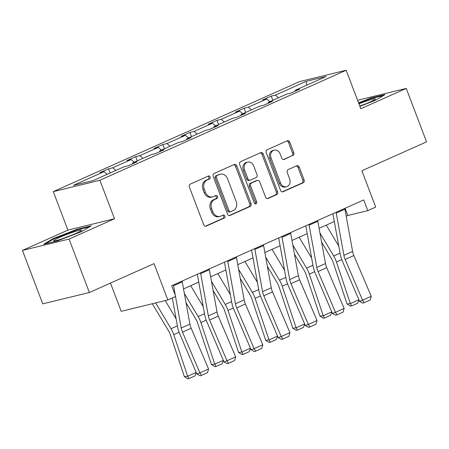 <?xml version="1.0" encoding="UTF-8"?>
<svg xmlns="http://www.w3.org/2000/svg" width="449" height="449" viewBox="0 0 449 449"><rect width="100%" height="100%" fill="white"/><g stroke="black" fill="none" stroke-linecap="round" stroke-linejoin="round"><path stroke-width="0.67" d="M210.149 176.962A1.577 1.302 76.3 0 0 208.398 176.025L190.269 184.124A2.251 1.858 76.3 0 0 189.36 186.986L203.711 224.758A2.251 1.858 76.3 0 0 205.951 226.184A2.251 1.858 76.3 0 0 206.214 226.094L224.337 217.995A1.577 1.302 76.3 0 0 223.226 215.06L220.88 216.104A7.206 5.949 76.3 0 1 220.032 216.396A7.206 5.949 76.3 0 1 212.865 211.827L211.67 208.684A7.206 5.949 76.3 0 1 214.583 199.53L216.929 198.48A1.577 1.302 76.3 0 0 215.812 195.54L213.466 196.589A7.206 5.949 76.3 0 1 212.618 196.881A7.206 5.949 76.3 0 1 205.457 192.312L204.261 189.164A7.206 5.949 76.3 0 1 207.169 180.01L209.515 178.966A1.577 1.302 76.3 0 0 210.149 176.962M212.618 196.881L211.361 197.184A7.206 5.949 76.3 0 1 204.194 192.621L202.999 189.472A7.206 5.949 76.3 0 1 205.906 180.318L208.252 179.269A1.577 1.302 76.3 0 0 207.848 176.272M205.373 226.212L223.08 218.304A1.577 1.302 76.3 0 0 222.676 215.301M220.032 216.396L218.775 216.699A7.206 5.949 76.3 0 1 211.608 212.136L210.413 208.987A7.206 5.949 76.3 0 1 213.32 199.833L215.666 198.784A1.577 1.302 76.3 0 0 215.262 195.786M89.368 292.512L42.75 303.861L22.45 250.419L69.062 239.064L89.368 292.512L154.024 263.625L167.831 299.971L175.739 296.435L171.675 285.744L363.729 199.94L367.793 210.632L375.701 207.101L361.894 170.755L426.55 141.867L406.25 88.425L359.632 99.773L357.718 100.627M292.877 155.59A2.251 1.858 76.3 0 0 293.786 152.727L289.762 142.131A2.251 1.858 76.3 0 0 287.523 140.705A2.251 1.858 76.3 0 0 287.259 140.795L267.127 149.786A2.251 1.858 76.3 0 0 266.218 152.649L280.569 190.421A2.251 1.858 76.3 0 0 282.803 191.846A2.251 1.858 76.3 0 0 283.072 191.757L303.198 182.76A2.251 1.858 76.3 0 0 304.108 179.903L299.247 167.101A2.251 1.858 76.3 0 0 297.008 165.675A2.251 1.858 76.3 0 0 296.744 165.765L288.129 169.615A2.251 1.858 76.3 0 0 287.22 172.472L289.633 178.82A6.028 4.973 76.3 0 1 286.496 186.717A6.028 4.973 76.3 0 1 280.502 182.9L271.056 158.031A6.028 4.973 76.3 0 1 274.193 150.14A6.028 4.973 76.3 0 1 280.187 153.956L281.759 158.099A2.251 1.858 76.3 0 0 283.998 159.53A2.251 1.858 76.3 0 0 284.262 159.434L291.62 155.893A2.251 1.858 76.3 0 0 292.529 153.036L288.499 142.434A2.251 1.858 76.3 0 0 286.838 140.98M69.062 239.064L114.512 218.758L99.897 180.279L346.179 70.246L360.8 108.725L406.25 88.425M236.702 165.833A2.251 1.858 76.3 0 0 234.462 164.407A2.251 1.858 76.3 0 0 234.198 164.497L214.072 173.494A2.251 1.858 76.3 0 0 213.163 176.35L227.508 214.122A2.251 1.858 76.3 0 0 229.748 215.554A2.251 1.858 76.3 0 0 230.011 215.458L250.144 206.467A2.251 1.858 76.3 0 0 251.053 203.605L236.702 165.833L235.444 166.141A2.251 1.858 76.3 0 0 233.783 164.682M240.597 161.64L260.729 152.643A2.251 1.858 76.3 0 1 260.992 152.553A2.251 1.858 76.3 0 1 263.232 153.985L277.583 191.757A2.251 1.858 76.3 0 1 276.674 194.613L268.059 198.464A2.251 1.858 76.3 0 1 267.795 198.553A2.251 1.858 76.3 0 1 265.555 197.128L259.735 181.811A2.251 1.858 76.3 0 0 257.496 180.38A2.251 1.858 76.3 0 0 257.232 180.47L251.519 183.024A2.251 1.858 76.3 0 0 250.609 185.886L256.665 201.837A1.577 1.302 76.3 0 1 254.274 202.903L239.687 164.502A2.251 1.858 76.3 0 1 240.597 161.64M295.201 91.164L295.369 90.232L299.59 89.205L290.901 93.089L286.681 94.116L268.255 102.344L272.476 101.317L263.788 105.201L259.567 106.228L241.141 114.461L245.362 113.434L236.674 117.312L232.453 118.34L214.027 126.573L218.248 125.546L209.56 129.43L205.339 130.457L186.913 138.685L191.134 137.658L182.446 141.542L178.225 142.569L159.799 150.802L164.02 149.77L155.332 153.653L151.111 154.681L132.685 162.914L136.906 161.887L128.218 165.771L123.997 166.798L93.235 180.543L73.327 185.386L104.089 171.641L99.869 172.674L108.563 168.79L112.783 167.763L131.203 159.53L126.983 160.557L135.677 156.673L139.897 155.646L158.317 147.418L154.097 148.445L162.791 144.561L167.011 143.534L185.431 135.301L181.211 136.333L189.905 132.449L194.125 131.422L212.545 123.189L208.325 124.216L217.019 120.338L221.239 119.305L239.659 111.077L235.439 112.104L244.133 108.22L248.353 107.193L266.773 98.965L262.553 99.992L271.247 96.108L275.467 95.081L306.229 81.336L326.131 76.487L295.369 90.232M99.897 180.279L53.285 191.628L299.567 81.6L346.179 70.246M269.815 101.648L266.773 98.965M251.389 109.882L248.353 107.193M268.087 103.281L268.255 102.344M242.701 113.765L239.659 111.077M224.276 121.993L221.239 119.305M240.973 115.393L241.141 114.461M215.587 125.877L212.545 123.189M197.162 134.105L194.125 131.422M213.859 127.505L214.027 126.573M188.473 137.989L185.431 135.301M170.048 146.222L167.011 143.534M186.745 139.622L186.913 138.685M161.359 150.106L158.317 147.418M142.939 158.334L139.897 155.646M159.631 151.734L159.799 150.802M134.245 162.218L131.203 159.53M115.825 170.446L112.783 167.763M132.517 163.846L132.685 162.914M107.131 174.33L104.089 171.641M110.482 283.078L121.213 311.32L167.831 299.971M114.512 218.758L67.9 230.113L22.45 250.419M67.9 230.113L53.285 191.628M346.207 216.216L347.823 215.492L367.793 210.632M183.529 288.898L198.755 282.095M210.643 276.786L225.869 269.978M237.757 264.669L252.983 257.866M264.871 252.557L280.097 245.755M291.979 240.445L307.211 233.637M319.093 228.328L334.32 221.525M345.079 208.274L347.823 215.492M278.503 97.77L275.467 95.081M306.229 81.336L306.718 85.164M110.157 172.983L108.563 168.79M137.271 160.865L135.677 156.673M164.379 148.754L162.791 144.561M191.493 136.642L189.905 132.449M218.607 124.525L217.019 120.338M245.721 112.413L244.133 108.22M272.835 100.301L271.247 96.108M77.234 229.248L53.442 238.453L43.693 244.239L57.73 240.816L81.522 231.617L91.276 225.83L77.234 229.248L77.436 229.776M359.885 106.329L375.252 100.385L385.006 94.604L370.969 98.022L358.555 102.821M229.17 215.582L248.881 206.776A2.251 1.858 76.3 0 0 249.79 203.913L235.444 166.141M217.063 175.593A1.577 1.302 76.3 0 0 216.424 177.591L229.018 210.749A1.577 1.302 76.3 0 0 230.775 211.687L233.244 210.581A7.206 5.949 76.3 0 0 236.157 201.427L227.548 178.764A7.206 5.949 76.3 0 0 220.38 174.195A7.206 5.949 76.3 0 0 219.539 174.487L215.801 175.896A1.577 1.302 76.3 0 0 215.166 177.899L216.424 177.591M230.59 211.748L229.327 212.057A1.577 1.302 76.3 0 1 227.761 211.058L215.166 177.899M220.38 174.195L219.123 174.504A7.206 5.949 76.3 0 0 218.276 174.79L219.539 174.487M215.801 175.896L218.276 174.79M267.217 198.581L275.411 194.922A2.251 1.858 76.3 0 0 276.32 192.06L261.975 154.288A2.251 1.858 76.3 0 0 260.313 152.834M257.496 180.38L256.233 180.689A2.251 1.858 76.3 0 0 255.969 180.779L250.256 183.332A2.251 1.858 76.3 0 0 249.347 186.195L255.408 202.14L256.665 201.837M255.167 203.852A1.577 1.302 76.3 0 0 255.408 202.14M253.696 165.911A6.028 4.973 76.3 0 0 247.708 162.095A6.028 4.973 76.3 0 0 244.57 169.991L247.899 178.753A2.251 1.858 76.3 0 0 250.138 180.178A2.251 1.858 76.3 0 0 250.402 180.088L256.115 177.535A2.251 1.858 76.3 0 0 257.024 174.672L253.696 165.911M247.708 162.095L246.445 162.403A6.028 4.973 76.3 0 0 243.307 170.3L244.57 169.991M250.138 180.178L248.875 180.487A2.251 1.858 76.3 0 1 246.636 179.061L243.307 170.3M283.42 159.558L291.62 155.893M274.193 150.14L272.936 150.449A6.028 4.973 76.3 0 0 269.798 158.34L271.056 158.031M286.496 186.717L285.233 187.025A6.028 4.973 76.3 0 1 279.244 183.209L269.798 158.34M282.23 191.875L301.941 183.069A2.251 1.858 76.3 0 0 302.851 180.206L297.984 167.41A2.251 1.858 76.3 0 0 296.323 165.95M53.655 239.003L53.442 238.453M371.166 98.544L370.969 98.022M152.329 303.743L168.65 331.059A11.478 6.409 65.9 0 1 170.48 335.044L184.365 376.649L187.654 376.268L173.769 334.662A17.214 9.614 -114.1 0 0 171.03 328.69L155.64 302.935M176.092 318.739L165.249 300.594M196.269 372.58L194.989 375.886L188.906 378.602L187.592 378.754L184.365 376.649M188.906 378.602L187.654 376.268L196.213 372.446M182.086 281.096A8.031 4.49 65.9 0 1 182.249 281.86L189.921 324.116A11.478 6.409 -114.1 0 0 191.173 328.236L208.566 368.988L199.878 372.872L201.455 375.375L200.254 375.835L196.881 374.023L179.488 333.27A17.214 9.614 65.9 0 1 177.608 327.091L172.321 297.962M196.881 374.023L199.878 372.872L182.479 332.12A11.478 6.409 -114.1 0 1 181.228 328L175.52 296.531M173.398 284.98A8.031 4.49 65.9 0 1 173.561 285.744L175.284 295.246M208.566 368.988L207.539 372.659L201.455 375.375M186.021 302.637L195.764 318.947A11.478 6.409 65.9 0 1 197.594 322.926L211.479 364.537L214.768 364.156L200.883 322.55A17.214 9.614 -114.1 0 0 198.144 316.579L184.365 293.523M203.206 306.628L190.696 285.693M223.383 360.468L222.103 363.769L216.02 366.491L214.706 366.642L211.479 364.537M216.02 366.491L214.768 364.156L223.327 360.334M213.135 290.52L222.878 306.835A11.478 6.409 65.9 0 1 224.708 310.815L238.593 352.42L241.882 352.044L227.997 310.433A17.214 9.614 -114.1 0 0 225.252 304.461L211.479 281.411M230.32 294.516L217.81 273.581M250.497 348.357L249.217 351.657L243.133 354.373L241.82 354.525L238.593 352.42M243.133 354.373L241.882 352.044L250.435 348.222M209.2 268.985A8.031 4.49 65.9 0 1 209.363 269.742L217.035 312.004A11.478 6.409 -114.1 0 0 218.281 316.124L235.68 356.876L226.992 360.76L228.569 363.263L227.368 363.724L223.995 361.911L206.596 321.158A17.214 9.614 65.9 0 1 204.722 314.974L197.336 274.283M223.995 361.911L226.992 360.76L209.593 320.008A11.478 6.409 -114.1 0 1 208.342 315.883L200.675 273.626A8.031 4.49 65.9 0 0 200.507 272.863M235.68 356.876L234.653 360.547L228.569 363.263M236.314 256.867A8.031 4.49 65.9 0 1 236.477 257.631L244.144 299.887A11.478 6.409 -114.1 0 0 245.395 304.007L262.794 344.765L254.106 348.643L255.683 351.152L254.482 351.612L251.109 349.793L233.71 309.041A17.214 9.614 65.9 0 1 231.836 302.862L224.449 262.171M251.109 349.793L254.106 348.643L236.707 307.891A11.478 6.409 -114.1 0 1 235.456 303.771L227.789 261.514A8.031 4.49 65.9 0 0 227.621 260.751M262.794 344.765L261.767 348.435L255.683 351.152M53.768 240.832A14.918 1.263 -20.8 0 0 53.914 240.877A14.918 1.263 -20.8 0 0 68.091 236.64A14.918 1.263 -20.8 0 0 81.505 230.393A14.918 1.263 -20.8 0 0 81.522 230.096A14.918 1.263 -20.8 0 0 66.199 234.664A14.918 1.263 -20.8 0 0 53.768 240.832M45.63 243.768L54.043 238.773L77.093 229.86L89.637 226.807M72.166 235.035A11.292 0.954 -20.8 0 0 63.983 238.144M359.823 106.155A14.918 1.263 -20.8 0 0 375.235 99.167A14.918 1.263 -20.8 0 0 375.257 98.864A14.918 1.263 -20.8 0 0 358.936 103.826M358.74 103.304L370.829 98.628L383.367 95.575M365.896 103.803A11.292 0.954 -20.8 0 0 359.784 106.065M240.249 278.408L249.992 294.718A11.478 6.409 65.9 0 1 251.822 298.703L265.707 340.308L268.996 339.927L255.105 298.321A17.214 9.614 -114.1 0 0 252.366 292.35L238.593 269.293M257.434 282.404L244.924 261.464M277.611 336.245L276.331 339.545L270.247 342.261L268.934 342.413L265.707 340.308M270.247 342.261L268.996 339.927L277.549 336.105M263.428 244.756A8.031 4.49 65.9 0 1 263.591 245.519L271.258 287.775A11.478 6.409 -114.1 0 0 272.509 291.895L289.908 332.647L281.22 336.531L282.797 339.034L281.596 339.495L278.223 337.682L260.824 296.929A17.214 9.614 65.9 0 1 258.95 290.75L251.563 250.054M278.223 337.682L281.22 336.531L263.821 295.779A11.478 6.409 -114.1 0 1 262.57 291.659L254.903 249.403A8.031 4.49 65.9 0 0 254.735 248.639M289.908 332.647L288.881 336.318L282.797 339.034M267.363 266.296L277.106 282.606A11.478 6.409 65.9 0 1 278.936 286.585L292.821 328.197L296.11 327.815L282.219 286.209A17.214 9.614 -114.1 0 0 279.48 280.238L265.707 257.182M284.548 270.287L272.038 249.352M304.725 324.127L303.445 327.428L297.361 330.15L296.048 330.301L292.821 328.197M297.361 330.15L296.11 327.815L304.663 323.993M290.542 232.644A8.031 4.49 65.9 0 1 290.705 233.401L298.372 275.664A11.478 6.409 -114.1 0 0 299.623 279.783L317.022 320.535L308.334 324.419L309.911 326.923L308.71 327.383L305.337 325.57L287.938 284.818A17.214 9.614 65.9 0 1 286.064 278.633L278.677 237.942M305.337 325.57L308.334 324.419L290.935 283.667A11.478 6.409 -114.1 0 1 289.684 279.542L282.011 237.285A8.031 4.49 65.9 0 0 281.849 236.522M317.022 320.535L315.995 324.206L309.911 326.923M294.477 254.179L304.22 270.494A11.478 6.409 65.9 0 1 306.05 274.474L319.935 316.079L323.224 315.703L309.333 274.092A17.214 9.614 -114.1 0 0 306.594 268.126L292.821 245.07M311.662 258.175L299.152 237.24M331.839 312.016L330.559 315.316L324.475 318.032L323.162 318.184L319.935 316.079M324.475 318.032L323.224 315.703L331.777 311.881M317.656 220.526A8.031 4.49 65.9 0 1 317.819 221.29L325.486 263.546A11.478 6.409 -114.1 0 0 326.737 267.671L344.136 308.424L335.448 312.302L337.025 314.811L335.824 315.271L332.451 313.453L315.052 272.7A17.214 9.614 65.9 0 1 313.178 266.521L305.791 225.83M332.451 313.453L335.448 312.302L318.049 271.55A11.478 6.409 -114.1 0 1 316.798 267.43L309.125 225.174A8.031 4.49 65.9 0 0 308.963 224.41M344.136 308.424L343.103 312.094L337.025 314.811M321.591 242.067L331.334 258.377A11.478 6.409 65.9 0 1 333.164 262.362L347.049 303.967L350.338 303.591L336.447 261.98A17.214 9.614 -114.1 0 0 333.708 256.009L319.935 232.952M338.776 246.063L326.266 225.123M358.953 299.904L357.673 303.204L351.589 305.921L350.276 306.072L347.049 303.967M351.589 305.921L350.338 303.591L358.891 299.764M344.77 208.415A8.031 4.49 65.9 0 1 344.933 209.178L352.6 251.434A11.478 6.409 -114.1 0 0 353.851 255.554L371.25 296.306L362.562 300.19L364.139 302.699L362.938 303.159L359.565 301.341L342.166 260.588A17.214 9.614 65.9 0 1 340.291 254.409L332.905 213.713M359.565 301.341L362.562 300.19L345.163 259.438A11.478 6.409 -114.1 0 1 343.912 255.318L336.239 213.062A8.031 4.49 65.9 0 0 336.077 212.298M371.25 296.306L370.217 299.977L364.139 302.699M205.906 180.318L207.169 180.01M202.999 189.472L204.261 189.164M204.194 192.621L205.457 192.312M215.666 198.784L216.929 198.48M213.32 199.833L214.583 199.53M210.413 208.987L211.67 208.684M211.608 212.136L212.865 211.827M223.08 218.304L224.337 217.995M205.676 226.223L206.214 226.094M208.252 179.269L209.515 178.966M249.79 203.913L251.053 203.605M248.881 206.776L250.144 206.467M229.473 215.593L230.011 215.458M227.761 211.058L229.018 210.749M261.975 154.288L263.232 153.985M276.32 192.06L277.583 191.757M275.411 194.922L276.674 194.613M267.514 198.593L268.059 198.464M255.969 180.779L257.232 180.47M250.256 183.332L251.519 183.024M249.347 186.195L250.609 185.886M246.636 179.061L247.899 178.753M283.723 159.569L284.262 159.434M279.244 183.209L280.502 182.9M297.984 167.41L299.247 167.101M302.851 180.206L304.108 179.903M301.941 183.069L303.198 182.76M282.528 191.886L283.072 191.757M288.499 142.434L289.762 142.131M292.529 153.036L293.786 152.727M173.769 334.662L179.084 332.288M171.03 328.69L177.383 325.851M189.921 324.116L181.228 328M191.173 328.236L182.479 332.12M182.249 281.86L173.561 285.744M200.883 322.55L206.198 320.171M198.144 316.579L204.497 313.739M227.997 310.433L233.312 308.059M225.252 304.461L231.611 301.621M217.035 312.004L208.342 315.883M218.281 316.124L209.593 320.008M209.363 269.742L200.675 273.626M244.144 299.887L235.456 303.771M245.395 304.007L236.707 307.891M236.477 257.631L227.789 261.514M255.105 298.321L260.426 295.947M252.366 292.35L258.725 289.51M271.258 287.775L262.57 291.659M272.509 291.895L263.821 295.779M263.591 245.519L254.903 249.403M282.219 286.209L287.54 283.83M279.48 280.238L285.839 277.398M298.372 275.664L289.684 279.542M299.623 279.783L290.935 283.667M290.705 233.401L282.011 237.285M309.333 274.092L314.654 271.718M306.594 268.126L312.953 265.286M325.486 263.546L316.798 267.43M326.737 267.671L318.049 271.55M317.819 221.29L309.125 225.174M336.447 261.98L341.768 259.606M333.708 256.009L340.067 253.169M352.6 251.434L343.912 255.318M353.851 255.554L345.163 259.438M344.933 209.178L336.239 213.062"/></g></svg>
